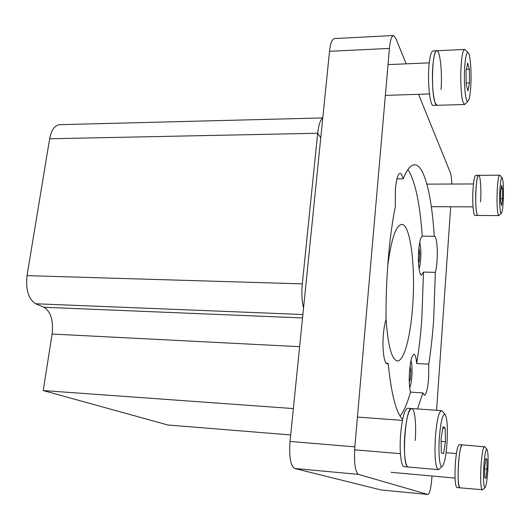 <?xml version="1.0" encoding="UTF-8"?>
<svg xmlns="http://www.w3.org/2000/svg" width="530" height="530" viewBox="0 0 530 530"><rect width="100%" height="100%" fill="white"/><g stroke="black" fill="none" stroke-linecap="round" stroke-linejoin="round"><path stroke-width="0.79" d="M387.688 266.312C391.2 239.269 395.864 225.296 401.694 224.382C410.644 223.918 415.798 268.332 412.539 307.804C410.372 337.358 403.913 361.493 397.348 360.917C391.584 359.632 387.814 345.388 386.039 318.179M386.238 363.262L388.172 363.375L387.185 363.752C384.111 364.064 382.084 349.091 383.369 334.582C383.912 328.275 384.807 323.247 386.045 319.491C385.621 279.555 389.305 235.883 395.327 206.713L395.373 189.177C396.341 179.133 397.911 173.84 400.09 173.297C401.256 173.37 402.263 175.218 403.111 178.829C406.967 169.474 410.79 164.803 414.573 164.803C424.338 164.697 431.778 195.736 434.255 236.32L434.448 236.287C436.601 235.996 437.946 249.319 437.031 261.091C436.68 265.861 436.117 269.618 435.342 272.374L433.659 319.908C432.526 335.689 430.89 350.443 428.743 364.17L428.644 378.234C427.743 388.808 426.325 394.492 424.384 395.281L422.874 392.902L417.507 408.955M400.09 416.09C403.88 411.247 407.345 403.25 410.492 392.107C409.246 387.331 408.921 380.341 409.524 371.126C410.492 360.592 411.982 354.994 413.996 354.332C415.308 354.636 416.196 357.697 416.673 363.507C418.925 349.846 420.634 335.152 421.8 319.431L423.49 272.075L435.342 272.374M423.49 272.075L421.496 275.149C419.263 275.527 417.733 262.257 418.713 250.273C419.455 241.799 420.641 237.095 422.264 236.155L434.255 236.32M410.492 392.107L422.874 392.902M393.459 35.517L334.397 38.584C332.072 39.028 330.448 43.261 329.527 51.297L290.036 441.444C288.963 456.893 290.519 465.91 294.706 468.493L380.938 489.939L427.895 494.483L358.452 474.37C355.08 471.813 353.874 462.637 354.848 446.843L389.437 48.429C390.246 40.247 391.584 35.941 393.459 35.517L395.751 38.167L406.172 63.845M450.692 206.773L436.574 410.273M432.01 476.013L431.91 477.45C431.036 487.925 429.697 493.609 427.895 494.483M418.534 94.307L450.341 172.667C451.136 174.807 451.613 178.597 451.785 184.036M402.634 419.309C396.188 413.095 391.365 394.446 388.172 363.375M422.264 236.155C419.965 203.427 415.189 181.207 407.948 169.494M396.937 178.862L403.111 178.829M416.673 363.507L428.743 364.17M290.692 434.944L167.858 424.987L43.215 390.55L293.362 408.577M322.783 117.932L59.738 124.676C54.756 125.226 51.39 129.916 49.648 138.767L27.03 275.633C25.566 289.831 28.474 299.212 35.755 303.776L43.917 307.254C50.814 311.62 53.55 320.544 52.106 334.039L43.215 390.55M303.544 307.99C301.875 301.159 301.457 293.123 302.305 283.875L317.675 133.255L320.776 137.747L317.675 133.255C318.629 124.855 320.325 119.833 322.757 118.19M49.648 138.767L317.675 133.255L49.648 138.767M419.694 242.482C420.8 246.423 421.125 252.094 420.668 259.501C420.343 263.622 419.8 266.696 419.044 268.71M418.938 247.782L419.806 253.413L419.164 261.886L418.521 262.767M419.164 261.886L418.481 261.866M418.528 253.386L419.806 253.413M410.982 360.552C412.015 364.07 412.3 369.397 411.837 376.525C411.419 381.746 410.697 385.542 409.683 387.914M410.028 366.164L410.909 370.934L410.233 379.877L409.253 381.713M410.233 379.877L409.22 379.811M409.544 370.861L410.909 370.934M465.274 103.993L464.552 104.509L462.981 102.138C461.08 96.493 460.159 78.546 461.153 65.031C461.915 55.127 463.074 49.939 464.618 49.456L436.806 50.747C434.998 51.231 433.673 56.385 432.831 66.204C431.38 83.647 433.924 106.252 437.045 105.298L435.19 102.959C430.804 93.028 432.149 49.369 436.806 50.747C440.052 50.052 442.424 72.689 441.053 89.543M464.618 49.456L465.353 49.926M464.737 66.316C465.479 56.756 466.585 52.178 468.056 52.583C470.329 53.53 471.746 72.875 470.706 87.245C470.13 95.347 469.209 99.998 467.964 101.197C465.539 103.708 463.511 82.713 464.737 66.316M467.904 90.868L466.181 85.012L466.055 70.954L467.672 63.057L469.361 69.158L469.474 82.918L467.904 90.868M469.474 82.918L466.168 83.038M469.361 69.158L466.4 69.278M464.552 104.509L433.262 105.404C430.075 106.358 427.471 83.793 428.936 66.369C429.784 56.558 431.135 51.41 432.977 50.92L436.806 50.747M499.108 215.392L498.79 215.591L498.14 214.61C497.014 209.615 496.729 200.983 497.299 188.72C497.862 180.16 498.644 175.649 499.638 175.185L478.663 175.317C477.497 175.774 476.602 180.26 475.986 188.76C475.132 201.301 476.218 215.948 477.901 215.458L477.132 214.484C474.516 208.82 475.88 174.138 478.663 175.317C480.392 174.94 481.419 189.588 480.591 201.844M499.909 189.495C500.439 181.445 501.161 177.451 502.076 177.53C503.387 180.385 503.772 188.263 503.242 201.168C502.791 208.33 502.149 212.358 501.314 213.265C500.009 214.564 499.18 201.128 499.909 189.495M501.592 205.454L500.631 202.188L500.638 192.059L501.605 185.348L502.553 188.76L502.546 198.737L501.592 205.454M502.546 198.737L500.638 198.73M502.553 188.76L501.115 188.76M482.585 489.72L456.933 487.574C455.157 485.957 454.608 478.239 455.283 464.426C456.244 452.103 457.582 445.498 459.311 444.61L462.352 444.849C460.663 445.743 459.338 452.355 458.39 464.691C457.721 478.524 458.258 486.242 459.994 487.858L459.874 487.832C456.257 487.574 458.848 443.226 462.352 444.849L484.784 446.889M482.207 489.939L482.108 489.912C480.71 487.911 480.332 480.153 480.962 466.638C481.83 454.203 482.982 447.532 484.427 446.611M483.764 467.036C484.579 455.402 485.632 449.506 486.931 449.334C488.097 451.421 488.408 458.225 487.865 469.752C487.183 480.127 486.222 486.089 484.983 487.64C483.599 486.904 483.188 480.041 483.764 467.036M485.891 478.265L484.712 477.583L484.665 467.632L485.811 458.516L486.977 459.384L487.01 469.183L485.891 478.265M487.01 469.183L484.672 468.984M486.977 459.384L485.712 459.278M439.184 469.083L437.926 469.587C435.276 466.499 434.428 455.661 435.395 437.071C436.786 420.522 438.794 411.704 441.424 410.611L411.717 408.55C408.65 409.604 406.351 418.316 404.821 434.686C403.476 451.328 405.245 467.228 408.266 467.016L407.967 466.943C401.283 465.963 405.205 406.139 411.717 408.55C414.818 408.451 416.474 424.298 415.209 440.503M441.424 410.611L442.345 411.32M439.35 437.681C440.702 421.86 442.583 414.082 444.988 414.347C447.181 417.66 447.863 427.127 447.042 442.762C446.002 456.264 444.372 464.161 442.159 466.46C439.701 468.308 438.197 453.574 439.35 437.681M443.517 453.859L441.304 452.58L441.059 438.813L443.06 426.604L445.24 428.227L445.458 441.715L443.517 453.859M445.458 441.715L441.106 441.371M445.24 428.227L442.822 428.048M498.79 215.591L475.019 215.438C473.303 215.929 472.184 201.301 473.051 188.766C473.674 180.273 474.582 175.794 475.774 175.331L478.663 175.317M438.184 469.659L404.151 466.652C401.077 466.857 399.262 450.977 400.62 434.361C402.171 418.011 404.509 409.312 407.636 408.266L411.717 408.55M427.809 494.47L380.938 489.939M358.452 474.37L294.706 468.493M354.848 446.843L290.036 441.444M389.437 48.429L329.527 51.297M299.629 346.686L52.106 334.039M43.917 307.254L302.537 317.954M302.305 283.875L27.03 275.633M35.755 303.776L302.882 314.522M388.033 64.614L429.26 62.865M468.056 52.583L464.976 49.562M385.363 95.38L429.446 93.949M467.964 101.197L464.903 104.383M426.875 184.122L473.462 183.963M502.076 177.53L499.79 175.231M431.334 206.7L473.038 206.859M501.314 213.265L498.942 215.544M446.061 452.713L456.409 453.567M486.931 449.334L484.606 446.684M391.094 472.303L455.038 478.1M484.983 487.64L482.386 489.899M357.432 417.077L402.422 420.376M444.988 414.347L441.881 410.796M354.63 449.824L400.415 453.68M442.159 466.46L438.661 469.547"/></g></svg>
